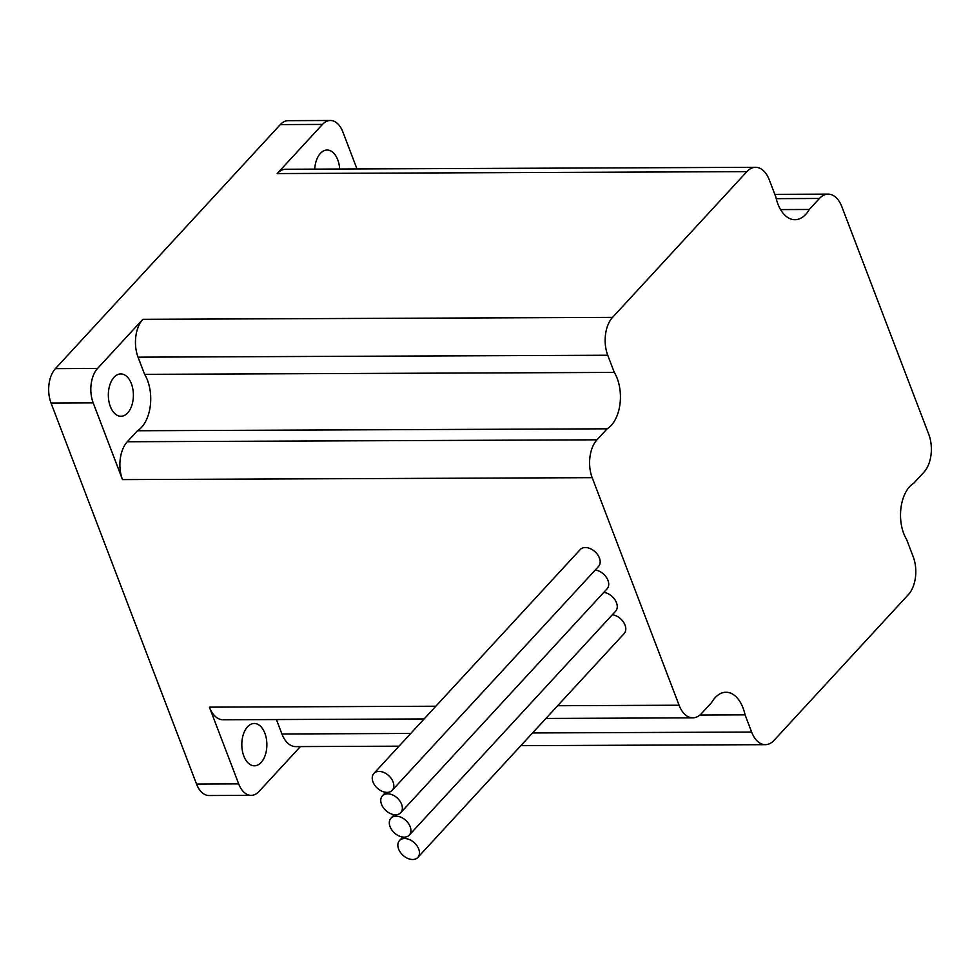 <?xml version="1.0" encoding="UTF-8"?>
<svg xmlns="http://www.w3.org/2000/svg" width="980" height="980" viewBox="0 0 980 980"><rect width="100%" height="100%" fill="white"/><g stroke="black" fill="none" stroke-linecap="round" stroke-linejoin="round"><path stroke-width="1.47" d="M387.026 792.391A12.458 8.465 -137.3 0 0 392.184 790.346A12.458 8.465 -137.3 0 0 391.326 778.61A12.458 8.465 -137.3 0 0 379.015 771.419A12.458 8.465 -137.3 0 0 373.87 773.465A12.458 8.465 -137.3 0 0 374.728 785.201A12.458 8.465 -137.3 0 0 387.026 792.391M392.184 790.346L598.523 566.465A12.458 8.465 -137.3 0 0 597.665 554.729A12.458 8.465 -137.3 0 0 585.366 547.538A12.458 8.465 -137.3 0 0 580.209 549.584L373.87 773.465M412.654 859.509A12.458 8.465 -137.3 0 0 417.811 857.463A12.458 8.465 -137.3 0 0 416.953 845.728A12.458 8.465 -137.3 0 0 404.654 838.537A12.458 8.465 -137.3 0 0 399.497 840.583A12.458 8.465 -137.3 0 0 400.355 852.318A12.458 8.465 -137.3 0 0 412.654 859.509M417.811 857.463L624.15 633.57A12.458 8.465 -137.3 0 0 623.733 622.508A12.458 8.465 -137.3 0 0 612.353 614.73M404.115 837.141A12.458 8.465 -137.3 0 0 409.273 835.095A12.458 8.465 -137.3 0 0 408.403 823.359A12.458 8.465 -137.3 0 0 396.104 816.168A12.458 8.465 -137.3 0 0 390.959 818.214A12.458 8.465 -137.3 0 0 391.816 829.95A12.458 8.465 -137.3 0 0 404.115 837.141M409.273 835.095L615.612 611.202A12.458 8.465 -137.3 0 0 615.195 600.14A12.458 8.465 -137.3 0 0 603.815 592.361M395.577 814.772A12.458 8.465 -137.3 0 0 400.722 812.726A12.458 8.465 -137.3 0 0 399.865 800.991A12.458 8.465 -137.3 0 0 387.566 793.8A12.458 8.465 -137.3 0 0 382.408 795.846A12.458 8.465 -137.3 0 0 383.266 807.581A12.458 8.465 -137.3 0 0 395.577 814.772M400.722 812.726L607.073 588.833A12.458 8.465 -137.3 0 0 606.645 577.759A12.458 8.465 -137.3 0 0 595.264 569.993M131.381 383.67A21.168 12.532 89.8 0 0 120.773 373.919A21.168 12.532 89.8 0 0 109.834 384.956A21.168 12.532 89.8 0 0 110.336 406.504A21.168 12.532 89.8 0 0 120.944 416.255A21.168 12.532 89.8 0 0 131.896 405.23A21.168 12.532 89.8 0 0 131.381 383.67M264.87 733.224A21.168 12.532 89.8 0 0 254.261 723.473A21.168 12.532 89.8 0 0 243.31 734.498A21.168 12.532 89.8 0 0 243.824 756.058A21.168 12.532 89.8 0 0 254.433 765.809A21.168 12.532 89.8 0 0 265.372 754.784A21.168 12.532 89.8 0 0 264.87 733.224M339.668 169.013A21.168 12.532 89.8 0 0 337.733 159.777A21.168 12.532 89.8 0 0 327.124 150.026A21.168 12.532 89.8 0 0 314.727 169.124M774.825 194.359L828.137 194.138A27.391 16.219 89.8 0 1 841.869 206.756L928.758 434.312A27.391 16.219 89.8 0 1 923.956 472.164L913.801 483.165A34.043 20.151 89.8 0 0 903.744 533.586A34.043 20.151 89.8 0 0 906.647 539.563L913.201 556.738A27.391 16.219 89.8 0 1 908.399 594.591L774.065 740.341A27.391 16.219 89.8 0 1 765.368 744.665A27.391 16.219 89.8 0 1 751.636 732.048L745.07 714.861A34.043 20.151 89.8 0 0 725.984 692.272A34.043 20.151 89.8 0 0 711.652 702.501L701.509 713.514A27.391 16.219 89.8 0 1 692.811 717.838A27.391 16.219 89.8 0 1 679.079 705.22L592.19 477.664L122.488 479.6A27.391 16.219 -90.2 0 1 127.302 441.747L137.445 430.747L607.147 428.811A34.043 20.151 89.8 0 0 614.301 372.412L607.747 355.238L138.045 357.161A27.391 16.219 -90.2 0 1 142.86 319.321L97.559 368.455A24.904 14.749 89.8 0 0 93.186 402.866L122.488 479.6M780.545 209.585L809.296 209.475L819.439 198.462L776.221 198.646M356.99 168.952L342.865 131.957A24.904 14.749 89.8 0 0 330.382 120.491A24.904 14.749 89.8 0 0 322.469 124.423L277.181 173.57A27.391 16.219 -90.2 0 1 285.878 169.246L755.58 167.311A27.391 16.219 89.8 0 1 769.312 179.928L775.878 197.115A34.043 20.151 89.8 0 0 777.899 204.024A34.043 20.151 89.8 0 0 794.964 219.704A34.043 20.151 89.8 0 0 809.296 209.475M330.382 120.491L288.23 120.663A24.904 14.749 89.8 0 0 280.317 124.595L55.407 368.639A24.904 14.749 89.8 0 0 51.033 403.037L196.527 784.049A24.904 14.749 89.8 0 0 209.01 795.527L251.162 795.356A24.904 14.749 89.8 0 0 259.075 791.423L300.394 746.589M424.12 718.94L223.121 719.773A27.391 16.219 -90.2 0 1 209.389 707.156L238.679 783.878A24.904 14.749 89.8 0 0 251.162 795.356M755.58 167.311A27.391 16.219 89.8 0 0 746.883 171.635L612.549 317.385A27.391 16.219 89.8 0 0 607.747 355.238M828.137 194.138A27.391 16.219 89.8 0 0 819.439 198.462M127.302 441.747L596.991 439.812L607.147 428.811M596.991 439.812A27.391 16.219 89.8 0 0 592.19 477.664M699.904 715.045L745.07 714.861M399.019 746.172L295.666 746.601A27.391 16.219 -90.2 0 1 281.934 733.983L276.421 719.553M137.445 430.747A34.043 20.151 89.8 0 0 144.611 374.348L138.045 357.161M144.611 374.348L614.301 372.412M93.186 402.866L51.033 403.037M238.679 783.878L196.527 784.049M209.389 707.156L435.843 706.225M557.657 705.723L679.079 705.22M322.469 124.423L280.317 124.595M97.559 368.455L55.407 368.639M746.883 171.635L277.181 173.57M142.86 319.321L612.549 317.385M281.934 733.983L410.755 733.457M532.569 732.954L751.636 732.048M520.833 745.67L765.368 744.665M545.934 718.45L692.811 717.838M382.408 795.846L385.667 792.306M390.959 818.214L394.205 814.686M399.497 840.583L402.755 837.055"/></g></svg>
